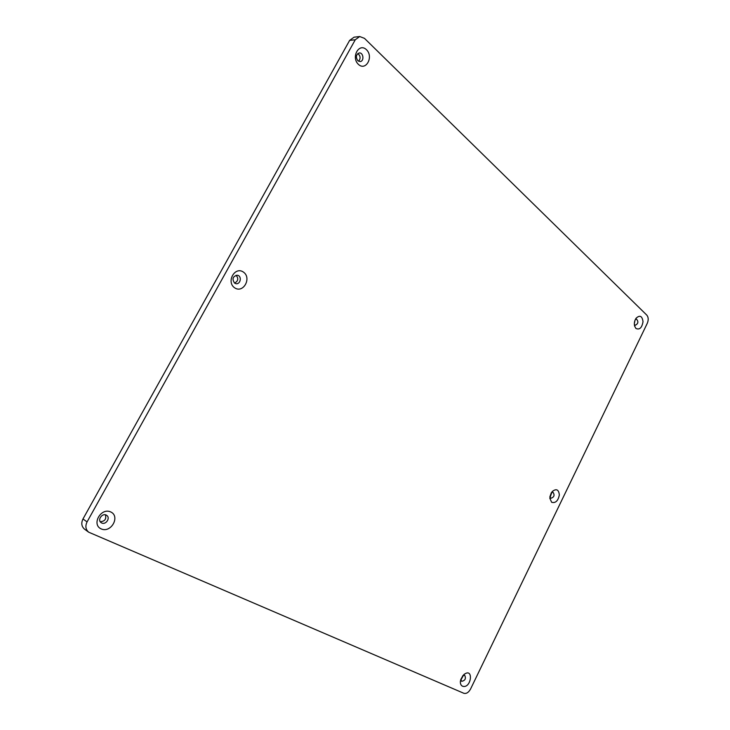 <?xml version="1.0" encoding="UTF-8"?>
<svg xmlns="http://www.w3.org/2000/svg" width="730" height="730" viewBox="0 0 730 730"><rect width="100%" height="100%" fill="white"/><g stroke="black" fill="none" stroke-linecap="round" stroke-linejoin="round"><path stroke-width="1.09" d="M101.26 528.94C111.152 533.329 120.55 516.265 110.677 511.922C100.822 507.332 91.186 524.669 101.26 528.94M647.291 323.299L470.54 689.065C468.587 692.524 466.351 693.929 463.815 693.272L88.695 532.197C85.62 529.542 85.081 526.102 87.08 521.886L355.273 39.758L359.698 36.536L364.462 38.343L646.817 315.132C648.486 317.231 648.642 319.95 647.291 323.299M358.375 64.34C365.83 71.522 373.915 56.831 366.469 49.713C359.06 42.349 350.783 57.241 358.375 64.34M635.903 328.454C639.571 330.088 641.944 327.825 643.02 321.674C642.199 315.953 639.9 314.803 636.113 318.207C634.516 320.634 634.014 323.235 634.589 326.027L635.903 328.454M462.51 686.209C471.425 689.147 474.044 666.691 463.851 674.593L460.438 680.825C460.119 683.536 460.812 685.333 462.51 686.209M234.686 287.839C243.282 293.734 251.987 277.929 243.409 272.08C234.85 265.994 225.935 282.035 234.686 287.839M551.652 502.286C555.585 503.326 558.149 500.862 559.353 494.894C558.678 489.428 556.269 488.333 552.135 491.6L549.809 498.207L551.652 502.286M101.744 522.999C105.978 525.107 110.686 517.78 106.662 515.353C102.629 512.351 96.88 519.97 101.16 522.671L101.744 522.999M88.695 532.197L84.598 529.214C81.532 526.567 80.993 523.154 82.983 518.975L349.624 40.406L354.032 37.194L359.698 36.536M357.8 60.681L360.091 61.566C364.38 61.411 363.504 52.35 359.242 52.962C356.039 54.494 355.556 57.077 357.8 60.681M634.361 324.567L635.337 325.27C638.239 323.673 638.631 321.638 636.533 319.165L635.346 319.503M460.712 679.566L461.725 681.327C465.138 680.57 466.151 678.59 464.773 675.387L462.948 675.487M234.604 283.121L235.79 283.632C240.489 284.855 242.223 276.013 237.432 275.237C232.77 276.287 231.83 278.906 234.604 283.121M549.854 496.938L550.922 498.261C554.17 497.176 554.873 495.177 553.039 492.266L551.378 492.613M100.238 521.713C104.819 521.366 106.544 519.067 105.421 514.823M358.594 61.256C360.784 58.464 360.529 55.891 357.828 53.536M634.343 323.609L634.972 320.388M460.721 679.639L463.021 675.451M234.558 283.085C238.208 281.132 238.719 278.513 236.091 275.237M549.863 496.874L551.351 492.668M349.624 40.406L355.273 39.758M82.983 518.975L87.08 521.886"/></g></svg>
